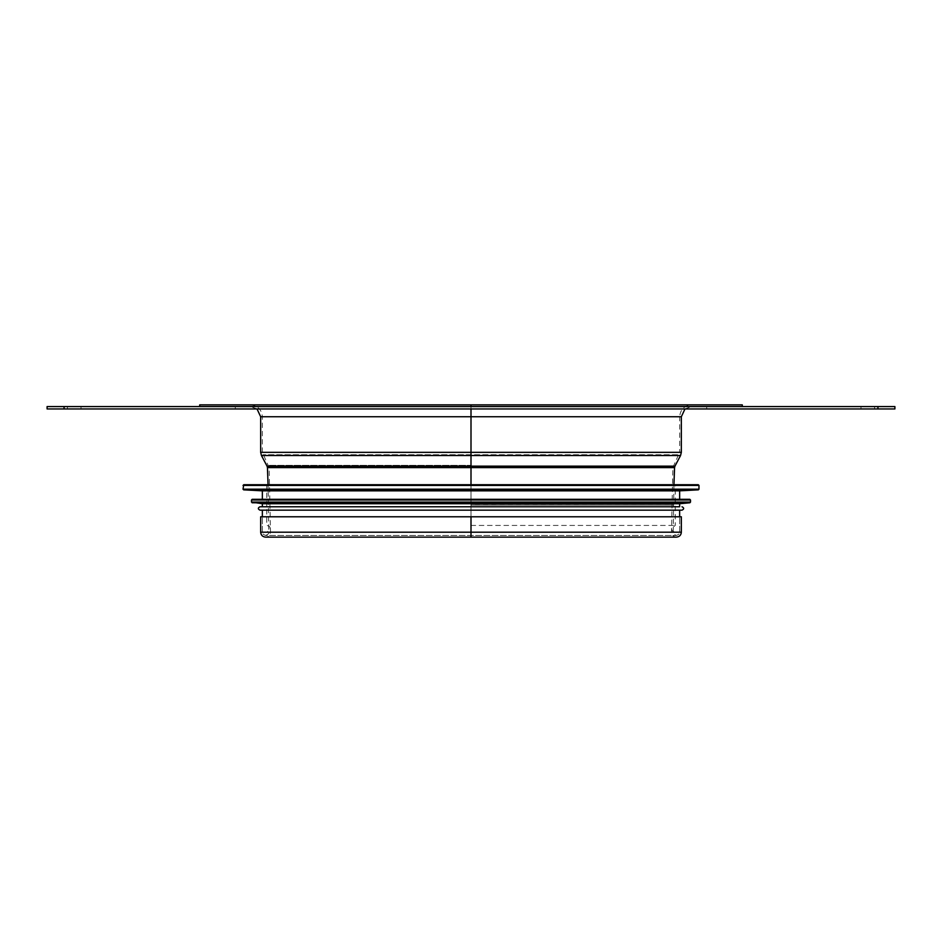 <?xml version="1.0" encoding="UTF-8"?>
<svg xmlns="http://www.w3.org/2000/svg" width="942" height="942" viewBox="0 0 942 942"><rect width="100%" height="100%" fill="white"/><g stroke="black" fill="none" stroke-linecap="round" stroke-linejoin="round"><path stroke-width="0.71" stroke-dasharray="4.71 3.53" d="M471 408.946L471 406.567L471 408.946L235.312 408.946L706.688 408.946L471 408.946L471 404.872L250.49 404.872L742.296 404.872M471 484.73L675.237 484.73L471 484.73L471 535.433L471 532.206L270.495 532.206C270.201 535.197 268.564 536.834 265.573 537.128L471 537.128L471 404.872L199.704 404.872M471 516.781L679.641 516.781L471 516.781L471 532.206L266.763 532.206L675.237 532.206L262.359 532.206L671.505 532.206C671.74 535.138 673.377 536.787 676.427 537.128M471 505.053L673.2 505.053L471 504.994M471 467.609L269.141 467.55L471 467.55M471 466.149L471 465.36L268.552 465.36L471 465.36M471 455.516L471 454.727L262.948 454.727L679.052 454.727L471 454.727M471 406.567L199.704 406.567L471 406.567M260.663 516.781L681.337 516.781M471 525.424L675.237 525.424L471 525.424M243.707 484.73L698.293 484.73M262.359 490.841L679.641 490.841M262.359 499.319L471 499.319M252.185 499.319L689.815 499.319M262.359 503.723L679.641 503.723M471 506.772L262.359 506.772M259.98 510.164L682.02 510.164M471 510.164L679.641 510.164L471 510.164M74.23 406.567L81.012 406.567L74.23 406.567M74.23 408.946L67.447 408.946L74.23 408.946M867.77 406.567L874.553 406.567L867.77 406.567M867.77 408.946L860.988 408.946L867.77 408.946M894.9 408.946L47.1 408.946L47.1 406.567L894.9 406.567M260.663 416.741L681.337 416.741M260.663 452.348L681.337 452.348M261.44 455.516L680.56 455.516M267.057 466.149L674.943 466.149M267.446 467.609L674.554 467.609M471 505.112L673.2 505.112L471 505.112M260.663 532.206L681.337 532.206M250.49 404.872C257.696 405.578 261.652 409.535 262.359 416.741L262.359 452.348L269.141 467.55L270.495 532.206L671.505 532.206L672.859 467.55L679.641 452.348L262.359 452.348L679.641 452.348L679.641 416.741L262.359 416.741L679.641 416.741C680.348 409.535 684.304 405.578 691.51 404.872M243.024 485.413L698.976 485.413M243.024 489.181L698.976 489.181M243.672 489.852L698.328 489.852M251.502 499.99L690.498 499.99M251.502 502.086L690.498 502.086M252.115 502.769L689.885 502.769M877.944 408.946L877.944 406.567M64.056 406.567L64.056 408.946M257.025 408.946L250.49 406.567M684.975 408.946L691.51 406.567M679.641 532.206L679.641 516.781L679.641 532.206C680.112 533.337 679.029 534.408 676.427 535.433C673.813 534.408 672.741 533.337 673.2 532.206L673.942 484.73M262.359 532.206L262.359 516.781L262.359 532.206C261.888 533.337 262.971 534.408 265.573 535.433L676.427 535.433L265.573 535.433C268.187 534.408 269.259 533.337 268.8 532.206L268.058 484.73M266.763 484.73L266.763 525.424C271.284 526.602 271.284 528.862 266.763 532.206M675.237 532.206C670.716 531.029 670.716 528.768 675.237 525.424L675.237 484.73M81.012 408.946L81.012 406.567L81.012 408.946M67.447 408.946L67.447 406.567L67.447 408.946M874.553 408.946L874.553 406.567L874.553 408.946M860.988 408.946L860.988 406.567L860.988 408.946M706.688 408.946L706.688 406.567M235.312 408.946L235.312 406.567"/><path stroke-width="1.41" d="M471 408.946L471 484.73L471 452.348L471 484.73L243.707 484.73L243.024 489.181L698.976 489.181L698.976 485.413L243.024 485.413M471 406.567L471 404.872L471 406.567L471 404.872L199.704 404.872L199.704 406.567M681.337 532.206L681.337 516.781L471 516.781L471 537.128L471 516.781L471 537.128L676.427 537.128C679.465 536.787 681.101 535.138 681.337 532.206L260.663 532.206C260.958 535.197 262.594 536.834 265.573 537.128L676.427 537.128M471 516.781L260.663 516.781L260.663 532.206M471 404.872L742.296 404.872L742.296 406.567M698.976 485.413L698.293 484.73L471 484.73M243.672 489.852L698.328 489.852L679.641 490.841L262.359 490.841L243.672 489.852L243.024 489.181M471 499.319L252.185 499.319L251.502 499.99L690.498 499.99L689.815 499.319L262.359 499.319L262.359 490.841M252.115 502.769L689.885 502.769L679.641 503.723L262.359 503.723L251.502 502.086L690.498 502.086L690.498 499.99M679.641 503.723L679.641 506.772L259.98 506.772L262.359 506.772L262.359 503.723M679.641 506.772L471 506.772M682.02 506.772C684.21 507.903 684.21 509.033 682.02 510.164L259.98 510.164C257.79 509.033 257.79 507.903 259.98 506.772M47.1 408.946L894.9 408.946L894.9 406.567L47.1 406.567L47.1 408.946M894.9 406.567L894.9 408.946M684.975 408.946L681.337 416.741L260.663 416.741L257.025 408.946M681.337 416.741L681.337 452.348L260.663 452.348L260.663 416.741M261.44 455.516L267.057 466.149L674.943 466.149L680.56 455.516L261.44 455.516L260.663 452.348M674.943 466.149L674.554 467.609L267.446 467.609L267.057 466.149M64.056 408.946L64.056 406.567M877.944 406.567L877.944 408.946M680.56 455.516L681.337 452.348M673.942 484.73L674.554 467.609M268.058 484.73L267.446 467.609M698.328 489.852L698.976 489.181M679.641 490.841L679.641 499.319M251.502 499.99L251.502 502.086M689.885 502.769L690.498 502.086M262.359 510.164L262.359 516.781M679.641 510.164L679.641 516.781"/></g></svg>
